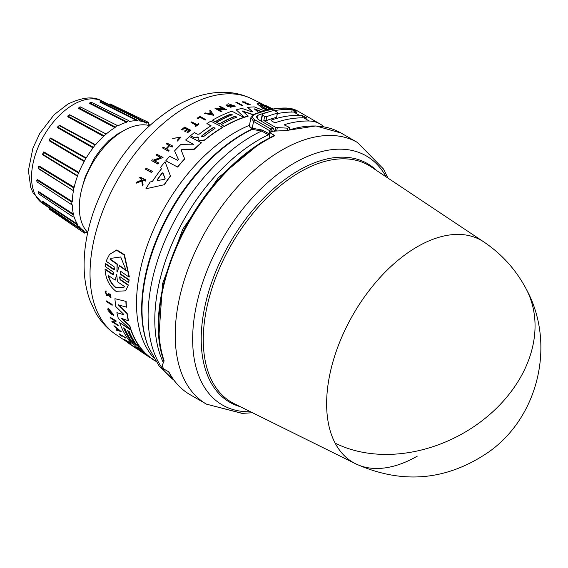 <?xml version="1.0" encoding="UTF-8"?>
<svg xmlns="http://www.w3.org/2000/svg" width="568" height="568" viewBox="0 0 568 568"><rect width="100%" height="100%" fill="white"/><g stroke="black" fill="none" stroke-linecap="round" stroke-linejoin="round"><path stroke-width="0.85" d="M335.127 443.118A128.205 74.017 -60 0 1 417.288 246.761A128.205 74.017 -60 0 1 483.716 241.861L370.975 166.765A136.874 79.023 120 0 0 300.06 172.005A136.874 79.023 120 0 0 203.273 339.643A136.874 79.023 120 0 0 234.201 403.678L355.596 463.765A128.205 74.017 -60 0 1 335.127 443.118A128.382 98.498 -27.8 0 0 485.257 418.24A128.382 98.498 -27.8 0 0 526.138 288.885C515.914 269.658 501.778 253.981 483.716 241.861M264.156 140.871L260.499 142.909L218.41 177.677L182.747 229.224L162.569 283.702L159.068 333.97M417.288 456.125A128.205 74.017 -60 0 1 355.596 463.765C402.577 484.831 447.243 480.713 489.588 451.404C539.316 415.634 555.76 342.504 526.138 288.885M286.584 130.498L315.922 125.926L341.148 133.068A151.052 87.209 120 0 0 287.593 130.498L273.13 131.158A151.052 87.209 120 0 0 269.807 132.685L274.933 135.638A151.052 87.209 120 0 0 265.618 140.544A151.052 87.209 120 0 0 220.483 178.16A151.052 87.209 120 0 0 164.117 360.865L162.199 365.451L162.334 366.197A151.052 87.209 120 0 0 163.698 368.937L168.817 371.891A151.052 87.209 120 0 0 190.095 394.696L206.496 404.16A151.052 87.209 120 0 1 236.877 187.632A151.052 87.209 120 0 1 282.019 150.016A151.052 87.209 120 0 1 357.542 142.532L383.514 169.058L387.951 178.068M205.424 195.676A142.099 82.04 120 0 0 176.456 245.845M268.451 134.815L269.111 133.814L268.451 134.815L269.608 135.482M258.752 139.891A146.998 84.873 120 0 0 163.343 362.618A146.998 84.873 120 0 1 258.724 139.87A146.998 84.873 120 0 1 268.423 134.793L261.599 131.023L251.652 129.27L249.395 125.734M119.727 276.921L120.302 279.421L128.375 284.959L125.649 290.823L115.964 291.32C109.269 285.945 105.634 278.647 105.052 269.409L113.117 274.94L113.863 274.855L113.408 272.171L105.115 266.456L105.669 263.644L114.402 269.466M105.428 263.95L113.714 269.672L114.473 269.559L114.111 266.768L106.074 261.195L109.503 254.443L116.816 249.913L124.42 254.67L129.327 276.829L129.085 277.134L121.034 271.568L120.267 271.689L120.643 274.458L128.936 280.173L128.645 282.658L120.352 276.95L119.599 277.049L120.068 279.719L128.141 285.25M120.402 271.561L120.885 274.152L129.177 279.875L128.645 282.658M128.375 284.959L125.649 290.823M105.052 269.409L105.293 269.111L113.856 274.742M123.909 315.02L123.568 314.147L115.801 306.592A138.379 79.896 -60 0 1 114.928 298.704L126.11 301.423A138.947 80.223 120 0 0 126.451 307.054L118.463 305.016L126.962 313.557A139.252 80.4 120 0 0 128.276 320.743L121.133 318.208L129.603 325.933A139.252 80.4 120 0 0 130.739 329.561L118.364 318.527A138.379 79.896 -60 0 1 116.901 312.677L123.93 314.8L116.901 312.677M118.662 304.76L127.161 313.302A138.947 80.223 120 0 0 128.474 320.494L128.276 320.743M121.893 318.485L129.795 325.691A138.947 80.223 120 0 0 130.938 329.319L130.739 329.561M146.239 355.106L140.807 351.5A138.379 79.896 -60 0 1 140.743 351.457A138.379 79.896 -60 0 1 138.202 349.639L139.806 350.335M141.609 351.84L141.609 351.84A138.684 80.074 -60 0 1 134.581 345.003L130.626 342.376A138.379 79.896 -60 0 1 128.538 339.742L140.012 346.998A138.947 80.223 120 0 0 150.69 357.67L155.618 360.999M124.044 328.162A138.28 79.832 120 0 0 130.569 340.133L127.715 338.599A138.379 79.896 -60 0 1 119.678 322.652L130.952 330.157A139.252 80.4 120 0 0 138.997 346.089L136.015 344.109A139.025 80.265 -60 0 1 129.284 331.641L127.622 330.541A138.897 80.187 120 0 0 134.36 343.008L131.705 341.247A138.691 80.074 -60 0 1 124.974 328.773L123.647 327.892A138.585 80.01 120 0 0 130.377 340.367M119.678 322.652L131.144 329.923A138.947 80.223 120 0 0 139.188 345.855L138.997 346.089M128.02 330.803A138.585 80.01 120 0 0 134.545 342.774L134.36 343.008M112.613 314.452L108.878 309.503L110.845 313.579A137.79 79.555 -60 0 1 110.462 312.194L111.243 312.343A137.527 79.399 120 0 0 111.931 314.743L108.105 310.554A137.612 79.449 120 0 1 107.799 309.375L108.204 308.197L113.962 315.098L113.394 315.559L112.805 314.21M108.992 309.404L110.256 312.521M113.777 322.233L117.91 324.981A137.761 79.534 120 0 0 118.172 325.57L112.109 321.907A137.612 79.449 -60 0 1 111.846 321.318L112.805 321.587L114.928 320.558M112.805 321.587L114.736 320.792L110.483 317.966A137.612 79.449 -60 0 1 110.249 317.334L116.305 320.998L113.586 322.475L117.718 325.216A138.067 79.712 120 0 0 117.981 325.812M113.941 325.67L121.282 331.648L116.596 330.207A137.612 79.449 -60 0 1 116.184 329.568L117.725 330.143A137.768 79.541 -60 0 1 116.752 328.481L114.31 326.359A137.612 79.449 -60 0 1 113.941 325.67L121.098 331.882M116.184 329.568L117.91 329.901M130.967 344.84L130.427 344.577A137.633 79.463 -60 0 1 128.382 343.079L134.154 346.551A137.761 79.534 120 0 0 136.199 348.049L136.008 348.291A138.067 79.712 -60 0 1 133.963 346.792L134.154 346.551M108.964 294.394L108.005 295.743L106.727 295.694L105.101 291.377L106.081 290.887L106.124 292.066L105.868 291.15M105.314 291.114L106.081 290.887M105.762 292.101L106.862 294.643L107.671 294.65M110.391 297.554C111.548 295.694 110.909 294.373 108.46 293.585L108.247 293.848C110.696 294.636 111.342 295.956 110.178 297.809L110.071 296.61M123.987 339.217L129.099 342.611A138.031 79.69 -60 0 1 128.254 341.751L128.915 341.822A137.761 79.534 120 0 0 130.995 343.867L130.335 343.796A138.031 79.69 -60 0 1 129.518 343.022L124.406 339.621A137.633 79.463 -60 0 1 123.987 339.217L128.29 341.709M121.048 335.262A137.371 79.307 120 0 0 121.587 335.915L121.396 336.149A137.676 79.484 -60 0 1 120.253 334.737L125.471 337.839A137.761 79.534 120 0 1 125.102 337.364L124.917 337.598A138.067 79.712 120 0 0 125.287 338.074M121.396 336.149L120.842 335.787A137.633 79.463 -60 0 1 119.33 333.885L125.102 337.364M106.06 300.742L112.116 304.412A137.761 79.534 120 0 0 112.237 305.179L106.181 301.509A137.612 79.449 -60 0 1 106.06 300.742L111.91 304.661A138.067 79.712 120 0 0 112.038 305.428M152.259 171.295L152.259 171.607A137.783 79.548 120 0 0 151.571 172.573L145.422 169.165A137.633 79.463 -60 0 1 146.111 168.199L152.259 171.295A138.088 79.726 -60 0 0 151.571 172.26L151.571 172.573M185.615 140.019L193.461 144.315L185.615 140.019A138.379 79.896 -60 0 1 189.492 136.611L201.313 142.696A139.252 80.4 120 0 0 194.22 149.086L182.101 149.242L181.164 150.47M201.313 142.696L201.313 142.958A138.947 80.223 120 0 0 194.22 149.349L182.101 149.512M181.128 150.044L184.721 158.997A138.947 80.223 120 0 0 177.628 167.091L165.806 160.794A138.379 79.896 -60 0 1 169.676 156.257L177.521 160.261L178.444 159.516L174.596 150.847A138.379 79.896 -60 0 1 180.695 144.641L192.9 144.826L193.624 144.3M178.473 159.643L174.596 150.847M197.423 137.023L193.447 137.449L190.564 135.695A138.379 79.896 -60 0 1 194.384 132.571L197.699 134.282L199.361 134.055A138.684 80.074 -60 0 1 211.047 125.727L206.901 123.583A138.379 79.896 -60 0 1 210.82 121.154L222.642 127.26A139.252 80.4 120 0 0 204.679 139.891L200.071 140.608L198.729 139.913L198.09 138.521L198.374 137.271L193.447 137.193L190.564 135.695M211.047 125.975L206.901 123.583M222.642 127.26L222.642 127.516A138.947 80.223 120 0 0 204.679 140.147L200.071 140.864L198.729 140.175L198.09 138.784M161.397 169.115L160.737 167.418L161.397 168.817A138.486 79.953 -60 0 0 152.366 181.511L150.201 181.945A138.379 79.896 -60 0 0 145.898 188.782L164.088 184.756L145.898 188.782M160.737 167.12A138.379 79.896 -60 0 1 165.047 161.717L170.492 176.115A138.947 80.223 120 0 0 164.088 185.076M160.666 157.677L156.214 155.128A137.633 79.463 -60 0 1 156.903 154.297L163.059 157.428L154.255 160.723L158.578 162.917A138.088 79.726 120 0 0 157.89 163.79L151.734 160.673A137.633 79.463 -60 0 1 152.423 159.8L153.225 160.204L160.666 157.393L156.214 155.128M163.059 157.428L154.255 161.014M158.578 162.917L158.578 163.208A137.783 79.548 120 0 0 157.89 164.088L151.734 160.673M169.562 145.77L172.168 146.835A138.067 79.712 -60 0 1 172.864 146.118L172.864 146.388A137.761 79.534 120 0 0 172.168 147.105L169.562 145.77A137.562 79.421 120 0 0 166.609 148.908M169.562 145.5A137.875 79.605 120 0 0 166.431 148.816L169.037 150.428A137.761 79.534 120 0 0 168.341 151.187L162.498 147.921A137.633 79.463 -60 0 1 163.186 147.162L166.083 148.638A137.846 79.584 -60 0 1 169.214 145.323L166.317 143.839A137.633 79.463 -60 0 1 167.013 143.122L172.864 146.118M169.214 145.593L166.317 143.839M186.943 129.362L184.564 128.134A137.364 79.307 120 0 0 182.165 130.086L181.646 129.561A137.633 79.463 -60 0 1 184.678 127.111L190.529 130.129A138.067 79.712 -60 0 0 187.497 132.578L187.007 132.323A138.031 79.69 120 0 1 189.4 130.377L187.66 129.476A137.903 79.619 -60 0 0 185.26 131.421L184.543 131.052A137.846 79.584 120 0 1 186.943 129.106L184.564 128.134M190.529 130.129L190.529 130.384A137.761 79.534 120 0 0 187.497 132.834L187.007 132.323M189.4 130.633L187.66 129.731A137.591 79.442 120 0 0 185.26 131.684L184.543 131.052M141.751 180.319L141.624 179.211L139.558 177.855A137.633 79.463 -60 0 1 140.076 177.046L145.926 179.964A138.067 79.712 120 0 0 145.408 180.766L143.143 179.644A137.896 79.619 120 0 0 142.589 180.51L143.044 184.501A138.067 79.712 120 0 0 142.383 185.573L141.837 180.702L136.228 183.173A137.633 79.463 -60 0 1 136.909 182.065L141.751 179.985L141.624 179.211M145.926 179.964L145.926 180.29A137.761 79.534 120 0 0 145.408 181.093L143.143 179.971A137.591 79.435 120 0 0 142.625 180.787M143.044 184.501L143.044 184.841A137.761 79.534 120 0 0 142.383 185.913L141.837 181.036L136.228 183.173M180.162 137.364L172.7 138.45L180.17 137.229L177.322 140.189L177.443 141.049L177.322 140.189M172.7 138.45L181.029 137.066L177.443 141.049M198.963 123.895L198.963 124.151A137.761 79.534 120 0 0 195.491 126.607L194.994 126.103A138.031 79.69 -60 0 1 196.336 125.13L190.983 122.368A137.633 79.463 -60 0 1 191.679 121.871L197.032 124.641A138.031 79.69 -60 0 1 198.466 123.639L198.963 123.895A138.067 79.712 120 0 0 195.491 126.359L194.994 126.103M196.336 125.386L190.983 122.368M199.893 117.391A137.371 79.307 120 0 0 197.763 118.726L197.188 118.421L197.763 118.471A137.676 79.484 -60 0 1 199.893 117.136L205.162 120.111L199.893 117.136M197.188 118.172A137.633 79.463 -60 0 1 200.021 116.404L205.872 119.685A137.761 79.534 120 0 0 205.162 120.111M243.729 117.313L243.729 117.569A138.947 80.223 120 0 0 224.275 126.557L221.151 124.69A139.025 80.265 -60 0 1 236.785 117.107L235.046 116.213A138.897 80.187 120 0 0 219.411 123.796L216.635 122.354A138.691 80.074 -60 0 1 232.269 114.779L230.878 114.061A138.585 80.01 120 0 0 215.244 121.637L212.453 120.196A138.379 79.896 -60 0 1 231.907 111.221L243.729 117.313A139.252 80.4 120 0 0 224.275 126.309L221.151 124.69M236.785 117.363L235.046 116.468A138.585 80.01 120 0 0 219.411 124.044L216.635 122.354M232.269 115.034L230.878 114.317A138.28 79.832 120 0 0 215.244 121.893L212.453 120.196M245.475 103.447L247.691 103.568L243.218 102.737L242.486 101.793L246.1 102.055L243.885 102.701M245.475 103.17L242.486 101.793M250.161 104.505L247.066 104.597L250.161 104.505L243.431 102.013M267.074 110.206L262.26 108.062L257.084 103.71L259.931 103.355L270.29 108.19L261.493 103.788L272.626 109.084M267.535 110.1L262.26 107.771L257.084 103.71M106.124 292.066L105.641 292.208L106.656 294.899L107.451 294.927M157.208 180.525L157.208 180.12A138.379 79.896 120 0 1 162.079 173.283L162.938 173.119L165.075 178.75L164.422 179.346L157.428 180.546L157.208 179.8A138.684 80.074 -60 0 1 162.079 172.977L162.938 172.814L165.096 178.572M201.91 136.81L201.91 135.674A138.89 80.187 -60 0 1 213.106 127.63L215.208 127.992L214.846 128.524A139.018 80.265 120 0 0 203.642 136.569L201.91 136.81L201.548 136.284M268.763 109.823L264.766 108.026C261.017 105.96 259.796 104.803 261.088 104.533L268.543 108.282L271.689 109.248M137.754 347.084L139.288 348.333A139.018 80.265 120 0 0 146.075 354.83L144.414 353.729A138.89 80.187 -60 0 1 137.633 347.233L137.506 347.005M115.169 280.159L116.738 274.543L117.427 281.707L124.47 286.52L123.852 287.415L115.986 287.955C112.144 285.044 109.525 280.841 108.133 275.345L115.169 280.159L116.589 274.607M108.36 275.061C109.745 280.549 112.357 284.76 116.206 287.678L123.945 287.294M117.583 271.774L117.178 272.065L116.916 271.312L117.065 264.333L110.1 259.477L110.902 258.348L120.707 256.977L126.33 270.78L119.365 265.93L117.178 272.065M149.427 125.585A62.423 36.04 120 0 0 123.433 130.817A62.423 36.04 120 0 0 84.085 181.398A62.423 36.04 120 0 0 87.756 232.404M82.268 187.142L85.172 176.982L94.132 158.5L101.544 148.283L108.85 140.658L117.619 133.963L123.1 131.009M49.139 207.817L49.21 208.321L84.227 231.716L84.376 233.1L86.222 232.347A62.423 36.04 120 0 0 87.628 232.994M42.614 201.817L42.664 201.257L42.6 201.839L77.383 224.85L77.362 226.596L78.909 226.284A62.423 36.04 120 0 0 84.043 231.077A62.423 36.04 120 0 0 84.17 231.162L84.227 231.716L84.17 231.162M38.212 192.318L38.716 191.657L38.532 192.275L73.201 214.768L72.953 216.848L74.152 216.912A62.423 36.04 120 0 0 77.461 224.218L77.383 224.85M36.75 180.574L37.566 179.658L37.268 180.276L71.958 202.165L71.454 204.53L72.278 204.87A62.423 36.04 120 0 0 73.4 214.108L73.201 214.768M38.148 167.212L39.291 166.09L38.901 166.658L73.741 187.894L73.4 190.983A62.423 36.04 120 0 0 72.278 201.512L71.958 202.165M38.716 168.916L73.201 190.55L38.219 168.242M77.383 175.633L74.898 174.106L77.383 175.633L77.461 176.186L42.664 154.752L43.779 151.876L43.324 152.359L78.434 172.935L77.461 176.186A62.423 36.04 120 0 0 74.152 187.298L73.741 187.894M84.17 161.497L49.139 140.715L50.225 138.351L85.711 158.294L84.17 161.497A62.423 36.04 120 0 0 78.909 172.438L78.434 172.935M93.074 147.907L57.702 127.757L59.633 125.358L59.136 125.578L95.076 144.982L93.074 147.907A62.423 36.04 120 0 0 86.222 157.932L85.711 158.294M149.874 125.18A62.423 36.04 120 0 0 148.617 124.285L148.34 122.312L146.558 123.1A62.423 36.04 120 0 0 146.423 123.029A62.423 36.04 120 0 0 139.707 120.984L139.203 119.486L137.193 120.757A62.423 36.04 120 0 0 129.213 121.545L128.56 120.544L126.401 122.297A62.423 36.04 120 0 0 117.846 125.94L117.136 125.407L114.935 127.622A62.423 36.04 120 0 0 106.379 133.863L103.568 136.356A62.423 36.04 120 0 0 95.594 144.776L95.083 144.982L95.594 144.776L59.633 125.358M103.568 136.356L67.769 116.767L68.167 115.212M69.097 114.757L69.921 114.857L68.068 116.149L69.452 114.913M114.935 127.622L78.654 108.488L79.037 107.324M274.933 135.638L274.174 135.56C255.167 144.712 237.041 158.862 219.795 178.011C171.642 230.345 145.99 314.069 164.01 361.291M269.807 132.685L269.459 137.527L269.821 137.733M271.93 131.698L269.722 130.739L270.908 129.099L273.031 131.968M291.739 112.059L292.186 109.681A61.656 35.599 -60 0 0 289.211 109.439L287.032 108.176A152.593 88.097 120 0 0 254.805 114.36L254.073 114.267L250.914 117.548L253.598 121.424L269.722 130.739L269.147 133.835L269.701 134.211M274.55 131.307L273.215 128.098L258.177 119.415L256.388 116.831L258.142 115.183L257.446 118.918M289.211 109.439A152.593 88.097 120 0 0 274.238 110.675M269.339 111.718A152.593 88.097 120 0 0 258.142 115.183M323.845 126.806A61.656 35.599 120 0 0 319.947 123.895A61.656 35.599 120 0 0 309.262 121.012A152.593 88.097 120 0 0 284.696 124.569L284.603 125.066M254.805 114.36C251.809 115.886 251.801 117.697 254.776 119.784L253.598 121.424L251.986 129.227M292.186 109.681L296.759 112.329A61.656 35.599 120 0 0 293.784 112.081A152.593 88.097 120 0 0 277.709 113.529M284.717 125.145L284.696 124.569L284.717 125.145L289.609 127.495A152.593 88.097 120 0 0 287.486 128.162L275.906 127.516L275.295 130.817M303.816 117.867A152.593 88.097 120 0 0 275.956 122.468L273.797 122.205L271.618 120.948L271.596 119.954A152.593 88.097 -60 0 1 299.457 115.354A61.656 35.599 -60 0 1 302.432 115.602L306.791 118.116A61.656 35.599 120 0 0 303.816 117.867L309.262 121.012M271.17 120.331L271.596 119.954L271.433 120.828M276.651 117.292L277.411 113.174A157.215 90.766 120 0 0 266.761 116.625L266.001 120.75A152.593 88.097 120 0 1 276.651 117.292L277.376 112.279L275.196 111.016L273.052 110.661A157.215 90.766 120 0 0 262.402 114.111L262.416 115.155L264.596 116.419L266.761 116.625M264.596 116.419L263.829 120.544L266.001 120.75M263.829 120.544L275.906 127.516M296.56 112.301L296.645 111.861L296.759 112.329M306.585 118.087L306.67 117.647L306.791 118.116M289.609 127.495L289.211 129.646M287.081 130.328L287.486 128.162M250.9 117.611L249.21 126.735L252.043 128.226L262.288 130.036L261.599 131.023A146.835 84.774 120 0 0 251.929 136.086A146.835 84.774 120 0 0 157.379 261.031A146.835 84.774 120 0 0 173.801 380.042M260.783 120.92L262.402 114.111M242.699 105.385L242.699 105.655A137.761 79.534 120 0 0 242.011 105.754L235.855 102.332A137.612 79.449 -60 0 1 236.544 102.233L242.699 105.385A138.067 79.712 120 0 0 242.011 105.485L235.855 102.332M213.703 115.297L204.615 113.43A137.612 79.449 -60 0 1 205.481 112.961L208.584 113.508A137.768 79.541 -60 0 1 210.735 112.407L209.635 110.831A137.612 79.449 -60 0 1 210.501 110.412L213.703 115.297M210.735 112.663L209.635 110.831M223.955 109.162L219.504 106.606A137.612 79.449 -60 0 1 220.192 106.358L226.348 109.532L217.544 109.028L221.868 111.264A138.067 79.712 120 0 0 221.179 111.548L215.024 108.374A137.612 79.449 -60 0 1 215.712 108.09L223.955 108.907L219.504 106.606M226.348 109.532L217.544 109.283M221.868 111.264L221.868 111.52A137.761 79.534 120 0 0 221.179 111.804L215.024 108.374M230.253 105.733L230.253 105.996A137.527 79.399 120 0 0 227.804 106.692L226.518 105.286L227.278 104.136A137.612 79.449 120 0 1 228.45 103.83L235.329 106.145L230.438 107.231L230.587 106.706L233.981 105.96L227.86 105.179L228.229 105.804A137.79 79.555 -60 0 1 229.635 105.414L230.253 105.733A137.839 79.584 120 0 0 227.804 106.429L226.518 105.023M235.329 106.145L230.438 107.231M233.959 106.088L228.038 105.066M261.33 111.761L254.741 109.304M253.285 114.864L242.529 111.278M253.285 114.622L242.529 111.016L248.159 116.17A138.947 80.223 120 0 0 244.375 117.356L236.224 109.858A138.379 79.896 -60 0 1 241.982 108.417L252.071 111.91L252.902 111.761L247.57 107.451A138.379 79.896 -60 0 1 254.301 106.891L264.539 110.845M252.902 112.031L247.57 107.451M269.225 107.977L261.493 103.788M205.872 119.429A138.067 79.712 120 0 0 205.162 119.862M181.029 137.066L177.443 140.786M141.624 178.884L139.558 177.855M243.885 102.425L246.1 102.055M247.691 103.568C249.615 104.306 249.537 104.498 247.449 104.15C249.537 104.498 249.615 104.306 247.691 103.568M247.066 104.32L247.449 104.15M182.165 130.086L181.646 129.561M184.564 127.878A137.669 79.484 120 0 0 182.165 129.831M168.341 151.187L162.498 147.921M169.037 150.151A138.067 79.712 120 0 0 168.341 150.911M213.703 115.041L204.615 113.43M170.492 175.81A139.252 80.4 120 0 0 164.088 184.756M198.054 139.075L198.09 138.521M244.375 117.356L236.224 109.858M248.159 115.915A139.252 80.4 120 0 0 244.375 117.093M261.741 111.633L254.088 108.786L258.816 112.563M177.628 167.091L165.806 160.794M184.721 158.72A139.252 80.4 120 0 0 177.628 166.8M181.164 150.201L182.101 149.242M270.29 108.367L270.666 108.431M265.135 105.371L273.087 109.006M272.896 109.042L265.135 105.179M151.571 172.26L145.422 169.165M119.33 333.885L124.917 337.598M128.915 341.822L128.723 342.064A138.067 79.712 120 0 0 130.803 344.109M128.254 341.751L128.723 342.064M136.071 348.205L138.223 349.618M108.751 294.65L108.247 295.438M108.772 294.629L109.865 296.872M111.008 297.362L110.178 297.809M107.466 294.906L108.247 293.848M130.917 344.904A137.669 79.484 120 0 1 129.298 343.725L131.563 345.237A137.846 79.584 120 0 0 133.189 346.416L133.87 346.87A137.903 79.619 -60 0 1 132.252 345.692L133.87 346.87M133.913 346.799A138.031 79.69 120 0 0 135.532 347.978L136.008 348.291M128.382 343.079L133.963 346.792M111.846 321.318L112.613 321.822M110.249 317.334L116.113 321.239M111.243 312.343L111.044 312.585A137.839 79.584 120 0 0 111.733 314.991M110.462 312.194L111.044 312.585M108.005 308.438L113.763 315.339M140.743 351.457L143.562 353.339M140.012 346.998L139.82 347.24A139.252 80.4 120 0 0 150.499 357.911L144.599 353.999M150.69 357.67L149.888 357.549M128.538 339.742L139.82 347.24M138.202 349.639L141.411 351.684M114.928 298.704L126.11 301.423M125.897 301.686A139.252 80.4 120 0 0 126.245 307.316M153.019 359.267L152.827 359.501A139.252 80.4 120 0 0 155.774 361.234M151.194 358.046L152.827 359.501M109.503 254.443L116.532 250.261L124.136 255.011L129.085 277.134M211.907 114.111L209.109 113.607A137.79 79.555 -60 0 1 210.92 112.677L211.907 114.111M260.62 104.902L261.088 104.533L260.655 105.066M119.379 330.739L117.988 330.235A137.79 79.555 -60 0 1 117.171 328.836L119.379 330.739M210.92 112.677L210.92 112.933A137.484 79.378 120 0 0 209.471 113.671M211.907 114.367L210.92 112.933M215.187 128.127L213.106 127.878A138.585 80.01 120 0 0 201.91 135.929L201.91 135.674M268.543 108.282L261.088 104.839M268.543 108.594L271.057 109.361M117.817 329.397A137.484 79.378 120 0 0 118.172 330.001L117.988 330.235M118.172 330.001L118.769 330.214M138.067 347.275A138.585 80.01 120 0 0 142.667 351.876M110.1 259.477L110.355 259.157L117.32 264.014L117.065 264.333M116.916 271.312L117.32 264.014M117.157 271.007L117.42 271.76M119.365 265.93L119.621 265.611L126.586 270.467M111.037 258.191L110.355 259.157M146.558 123.1L147.069 122.873L109.383 104.15M139.515 120.544L139.586 120.92M69.353 114.843L105.904 133.906L69.921 114.857M78.803 226.213L78.434 226.341M126.401 122.297L89.616 103.483L89.943 102.723M137.193 120.757L99.911 102.105L100.366 101.786M108.829 104.434L110.114 103.901L148.34 122.312M99.911 102.105L100.628 101.452M137.697 120.38L100.38 101.764L101.374 101.203L139.196 119.486M89.616 103.483L90.447 102.453M126.877 121.793L90.063 103.021L91.448 102.645M78.654 108.488L79.548 107.068M115.339 127.019L79.044 107.927L80.478 107.096M67.769 116.767L68.068 116.149L103.88 135.702M57.702 127.757L57.716 126.827L59.136 125.578L57.893 127.126L93.266 147.247M49.139 140.715L49.047 139.913L50.225 138.351L49.21 140.104L84.227 160.865M42.664 154.752L43.324 152.359L42.6 154.212L74.898 174.106M38.539 166.694L38.901 166.658L38.532 168.476M36.785 181.142L37.268 180.276L36.97 181.874L71.454 204.53M38.233 192.886L38.532 192.275L38.901 193.66M42.458 202.201L42.621 202.975L42.621 201.796M49.167 208.442L49.324 209.194L84.376 233.1M89.9 102.836L91.192 102.219L128.56 120.544M78.895 107.629L80.273 106.869L117.136 125.407M38.29 192.225L38.404 193.653L72.953 216.848M386.105 176.84A143.832 83.042 120 0 0 294.352 163.03A143.832 83.042 120 0 0 251.368 198.85A143.832 83.042 120 0 0 192.651 338.62A143.832 83.042 120 0 0 250.488 411.743M252.98 128.077L252.625 129.135A143.534 82.871 120 0 0 243.516 133.92A143.534 82.871 120 0 0 148.702 347.673L159.083 365.913L173.907 380.184M115.751 334.438C107.267 328.694 100.458 321.268 95.325 312.151L89.907 300.337C85.825 288.892 83.894 276.453 84.107 263.027C84.391 246.271 87.593 229.025 93.713 211.275C110.803 164.592 138.095 129.582 175.59 106.251C190.94 97.277 206.504 92.612 222.287 92.264C232.745 92.151 242.579 94.331 251.787 98.811A136.128 78.597 120 0 0 186.297 106.926A136.128 78.597 120 0 0 98.058 224.587A136.128 78.597 120 0 0 115.751 334.438L128.503 342.93M73.428 104.547A59.242 34.201 120 0 0 35.031 155.753A59.242 34.201 120 0 0 42.735 203.55L33.1 192.857L30.736 187.447L28.4 170.585L32.887 148.205L39.838 133.31L54.052 114.779L67.72 104.185C82.403 97.078 93.805 96.02 101.928 101.019A59.242 34.201 120 0 0 73.428 104.547M376.712 170.585A137.775 79.541 120 0 0 298.633 170.443A137.775 79.541 120 0 0 201.207 339.181A137.775 79.541 120 0 0 240.37 406.731M254.776 119.784L270.908 129.099A152.593 88.097 120 0 1 273.215 128.098M249.473 125.287A139.763 80.692 120 0 0 235.337 132.28A139.763 80.692 120 0 0 136.512 303.454A139.763 80.692 120 0 0 153.665 357.804M148.702 347.673L148.305 346.707A142.831 82.466 -60 0 1 141.659 308.928A142.831 82.466 -60 0 1 242.657 133.998A142.831 82.466 -60 0 1 251.652 129.27L252.043 128.226M42.664 201.257L77.461 224.218M38.716 191.657L73.4 214.108M37.566 179.658L72.278 201.512M39.291 166.09L74.152 187.298M43.779 151.876L78.909 172.438M50.715 137.981L86.222 157.932M294.245 110.476L293.947 112.081M299.457 115.354L293.784 112.081M297.71 111.058A61.656 35.599 120 0 0 287.032 108.176A1.541 1.2 -88.6 0 0 286.563 108.041L297.71 111.058L319.947 123.895M277.262 127.85L276.722 130.739M261.294 121.211L262.416 115.155M302.013 117.853L302.432 115.602M269.111 133.814L262.288 130.036M304.491 116.39L304.214 117.881M136.192 348.056L138.329 349.476M42.735 203.55L84.043 231.077M252.476 412.723L242.444 413.383L206.496 404.16L242.074 413.383L252.476 412.723M341.148 133.068L357.542 142.532M190.095 394.696C181.05 389.435 173.829 381.703 168.44 371.507M254.073 114.267C265.433 109.887 276.261 107.813 286.563 108.041M251.787 98.811L262.643 104.185M101.928 101.019L146.423 123.029M108.453 104.249L110.114 103.908M100.358 101.8L101.374 101.203M36.934 180.297L36.97 181.874M48.791 207.583L49.324 209.194M95.076 144.982L92.499 143.59M38.539 166.687L38.418 168.426M77.362 226.589L42.614 202.975"/></g></svg>
